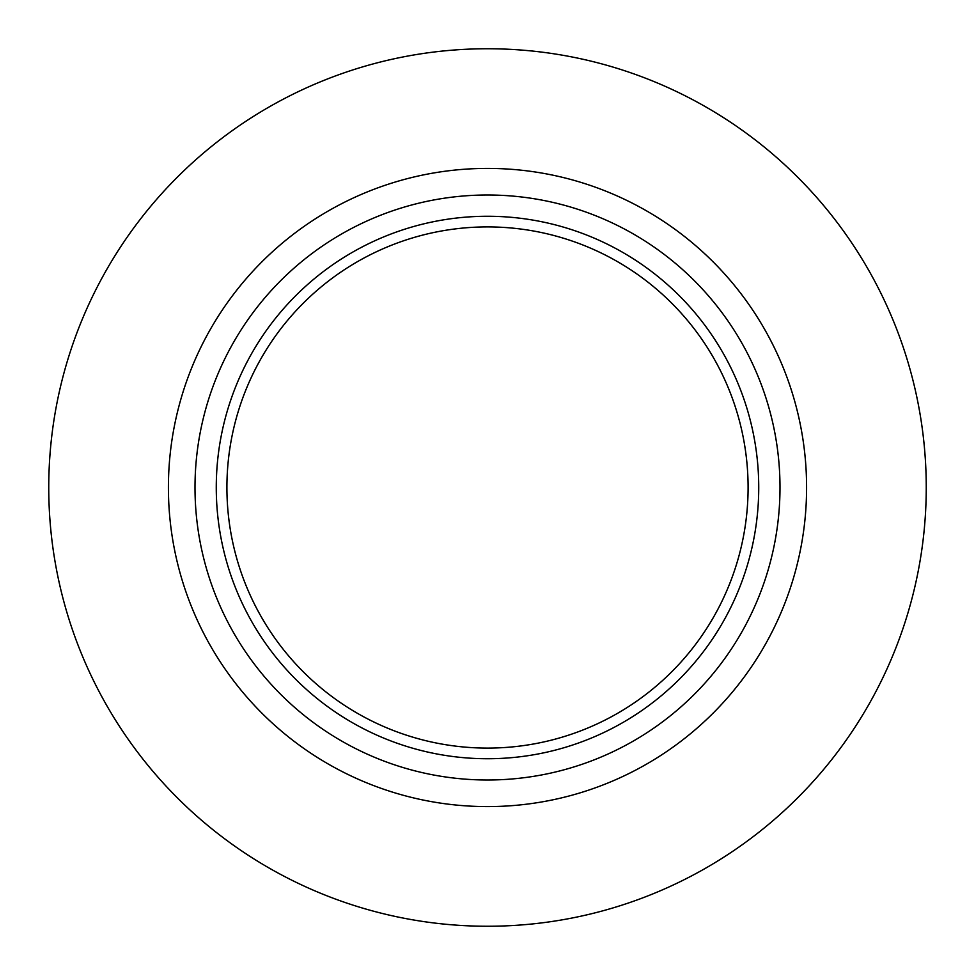 <?xml version="1.0" encoding="UTF-8"?>
<svg xmlns="http://www.w3.org/2000/svg" width="975" height="975" viewBox="0 0 975 975"><rect width="100%" height="100%" fill="white"/><g stroke="black" fill="none" stroke-linecap="round" stroke-linejoin="round"><path stroke-width="1.46" d="M487.5 806.593A319.093 319.093 0 0 1 168.419 490.145A319.093 319.093 0 0 1 487.5 168.407A319.093 319.093 0 0 1 806.581 484.855A319.093 319.093 0 0 1 487.5 806.593A319.093 319.093 0 0 0 492.802 806.544M487.5 216.267A271.233 271.233 0 0 1 758.733 487.5A271.233 271.233 0 0 1 487.5 758.733A271.233 271.233 0 0 1 216.267 487.5A271.233 271.233 0 0 1 487.5 216.267M487.5 748.093A260.593 260.593 0 0 1 226.907 487.5A260.593 260.593 0 0 1 487.5 226.907A260.593 260.593 0 0 1 748.093 487.5A260.593 260.593 0 0 1 487.5 748.093M487.5 926.25A438.75 438.75 0 0 0 926.25 487.5A438.75 438.75 0 0 0 487.5 48.75A438.75 438.75 0 0 0 48.75 487.5A438.75 438.75 0 0 0 487.5 926.25M487.5 780A292.5 292.5 0 0 1 195.012 489.925A292.5 292.5 0 0 1 487.5 195A292.5 292.5 0 0 1 779.988 485.075A292.5 292.5 0 0 1 487.5 780"/></g></svg>
